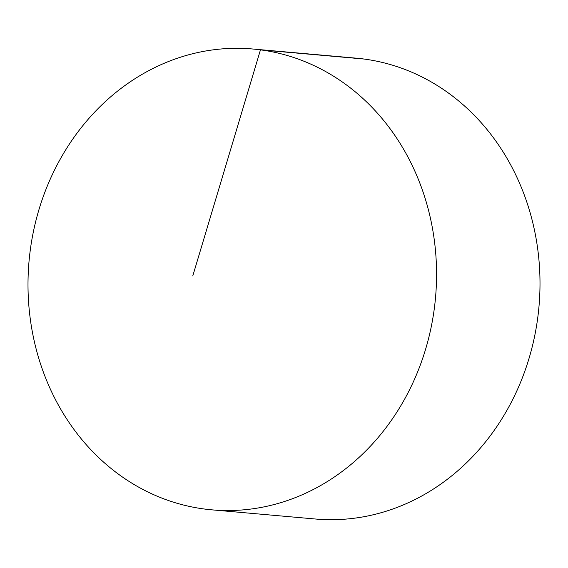 <?xml version="1.0" encoding="UTF-8"?>
<svg xmlns="http://www.w3.org/2000/svg" width="568" height="568" viewBox="0 0 568 568"><rect width="100%" height="100%" fill="white"/><g stroke="black" fill="none" stroke-linecap="round" stroke-linejoin="round"><path stroke-width="0.85" d="M434.605 306.244A231.325 204.054 -84.9 0 0 252.675 48.997A231.325 204.054 -84.9 0 0 29.955 252.597A231.325 204.054 -84.9 0 0 211.878 509.844A231.325 204.054 -84.9 0 0 434.605 306.244M211.878 509.844L315.325 519.003A231.325 204.054 -84.9 0 0 538.045 315.403A231.325 204.054 -84.9 0 0 356.122 58.156L252.675 48.997M192.779 275.927L260.464 49.863L363.91 59.015"/></g></svg>
